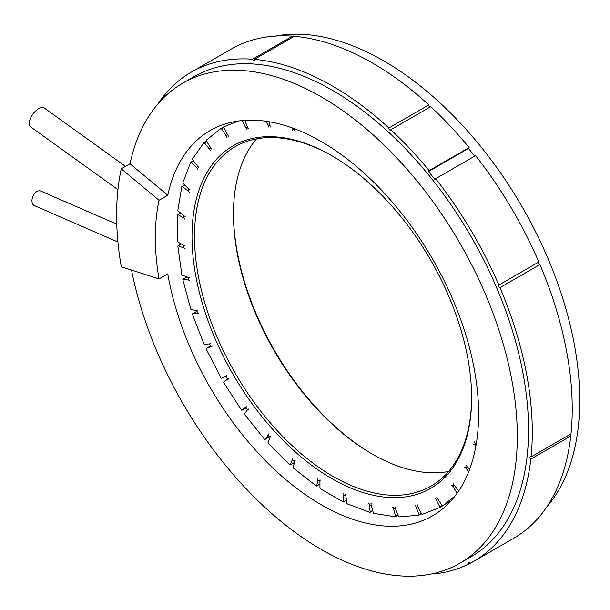 <?xml version="1.0" encoding="UTF-8"?>
<svg xmlns="http://www.w3.org/2000/svg" width="610" height="610" viewBox="0 0 610 610"><rect width="100%" height="100%" fill="white"/><g stroke="black" fill="none" stroke-linecap="round" stroke-linejoin="round"><path stroke-width="0.91" d="M435.387 573.072L435.647 573.758A282.453 163.076 -120 0 0 468.892 563.96A1.411 0.816 60 0 1 468.915 562.367A1.411 0.816 60 0 1 470.348 563.213A282.453 163.076 -120 0 0 473.787 561.322A282.453 163.076 -120 0 0 530.814 459.094A1.411 0.816 60 0 1 529.991 457.851A1.411 0.816 60 0 1 530.227 456.791A1.411 0.816 60 0 1 531.051 456.936A282.453 163.076 -120 0 0 499.971 287.607A1.411 0.816 60 0 1 498.652 286.601A1.411 0.816 60 0 1 498.721 285.099A1.411 0.816 60 0 1 498.881 285.045A282.453 163.076 -120 0 0 435.647 178.707L435.044 179.569L428.555 171.501L429.166 170.632A282.453 163.076 -120 0 0 390.796 129.739A1.411 0.816 60 0 1 390.553 130.075A1.411 0.816 60 0 1 389.332 129.549A1.411 0.816 60 0 1 388.883 127.97L428.83 104.912A282.453 163.076 60 0 0 294.317 36.295L254.378 59.361A1.411 0.816 60 0 1 254.164 60.504A1.411 0.816 60 0 1 252.54 59.216L292.487 36.15A1.411 0.816 -120 0 0 293.006 37.05M388.883 127.97A282.453 163.076 -120 0 0 254.378 59.361M428.83 104.912A1.411 0.816 -120 0 0 429.082 106.201A1.411 0.816 -120 0 0 430.08 107.063M390.796 129.739L430.744 106.674A282.453 163.076 -120 0 1 469.105 147.574L429.166 170.632M428.555 171.501L468.503 148.436L469.105 147.574M474.702 156.152L468.503 148.436M435.647 178.707L475.594 155.642A282.453 163.076 -120 0 1 538.821 261.98L498.881 285.045M538.538 262.147A1.411 0.816 -120 0 0 538.668 263.665A1.411 0.816 -120 0 0 539.919 264.542L499.971 287.607M531.051 456.936L570.99 433.878A282.453 163.076 -120 0 0 539.919 264.542M569.885 434.511A1.411 0.816 -120 0 0 570.762 436.028L530.814 459.094M473.787 561.322L513.734 538.264A282.453 163.076 -120 0 0 570.762 436.028M468.892 563.96L470.302 563.144M292.487 36.15A282.453 163.076 -120 0 0 231.281 49.044L191.334 72.102A282.453 163.076 -120 0 0 158.12 103.692M252.54 59.216A282.453 163.076 -120 0 0 191.334 72.102M459.902 563.221L471.141 556.739A277.154 160.018 -120 0 0 513.62 334.646A277.154 160.018 -120 0 0 332.564 90.417A277.154 160.018 -120 0 0 193.988 76.692L182.748 83.173A277.154 160.018 60 0 1 321.325 96.906A277.154 160.018 60 0 1 502.388 341.135A277.154 160.018 60 0 1 459.902 563.221A277.154 160.018 60 0 1 269.681 511.683A277.154 160.018 60 0 1 131.539 270.062M546.949 506.674A277.154 160.018 -120 0 0 556.472 279.975A277.154 160.018 -120 0 0 383.743 60.87A277.154 160.018 -120 0 0 275.247 36.074M159.035 278.9L121.26 266.761A277.154 160.018 60 0 1 121.26 168.802L159.035 200.286A222.429 128.42 -120 0 0 159.035 278.9L167.773 273.852A222.429 128.42 -120 0 0 277.314 472.148A222.429 128.42 -120 0 0 432.543 515.831A222.429 128.42 -120 0 0 466.635 337.597A222.429 128.42 -120 0 0 321.325 141.589A222.429 128.42 -120 0 0 210.114 130.571A222.429 128.42 -120 0 0 167.773 195.238L129.999 163.754A277.154 160.018 60 0 1 182.748 83.173M129.999 163.754L121.26 168.802M159.035 200.286L167.773 195.238M116.769 224.167L40.786 191.075A7.945 5.109 113.5 0 0 36.928 191.525A7.945 5.109 113.5 0 0 32.116 199.005A7.945 5.109 113.5 0 0 34.442 205.646L117.928 242.002M125.454 166.377L44.416 108.1A11.651 5.856 125.7 0 0 38.621 108.694A11.651 5.856 125.7 0 0 30.5 118.287A11.651 5.856 125.7 0 0 30.813 127.017L117.928 189.664M292.007 127.841L292.312 128.992A210.076 121.283 -120 0 1 294.424 129.556L294.302 128.679M294.546 130.456A0.709 0.404 -120 0 0 295.126 131.257L294.546 130.456M317.978 139.69L317.497 139.614A0.709 0.404 -120 0 0 317.795 139.591L317.764 139.614M266.456 121.314L268.049 125.416A210.076 121.283 -120 0 1 270.024 125.492L269.025 121.725M270.276 126.422A0.709 0.404 -120 0 0 270.916 127.132L270.276 126.422M292.266 130.487A0.709 0.404 -120 0 0 292.564 129.922L292.731 130.563L292.266 130.487M292.312 128.992L293.418 128.352M242.086 120.566L245.723 127.665A210.076 121.283 -120 0 1 247.507 127.246L244.831 120.345M247.873 128.184A0.709 0.404 -120 0 0 248.552 128.786L247.873 128.184M268.225 127.032A0.709 0.404 -120 0 0 268.408 126.346L268.659 126.994L268.225 127.032M268.049 125.416L269.742 124.432M226.775 135.214A210.076 121.283 -120 0 1 227.553 134.779L223.847 127.536L221.59 128.84L226.005 135.672A210.076 121.283 -120 0 1 226.775 135.214L227.545 134.772M221.59 128.84A0.709 0.404 -120 0 0 220.919 128.481L223.908 126.758A0.709 0.404 -120 0 0 223.847 127.536M228.018 135.687A0.709 0.404 -120 0 0 228.719 136.167L228.018 135.687M246.127 129.35A0.709 0.404 -120 0 0 246.188 128.573L246.127 129.35M245.723 127.665L247.309 126.743M223.908 126.758L238.716 120.963M206.767 141.673L204.518 142.976L209.512 149.191A210.076 121.283 -120 0 1 210.763 147.849L206.348 141.017A0.709 0.404 -120 0 1 206.287 140.17L220.889 128.504A0.709 0.404 -120 0 1 220.919 128.481L223.847 126.796M211.319 148.703A0.709 0.404 -120 0 0 212.021 149.038L211.319 148.703M226.623 137.372A0.709 0.404 -120 0 0 226.562 136.526L226.623 137.372M193.637 161.063L191.311 162.405L196.733 167.811A210.076 121.283 -120 0 1 197.655 166.057L192.661 159.843A0.709 0.404 -120 0 1 192.478 158.951L203.831 142.793A0.709 0.404 -120 0 1 204.518 142.976M198.281 166.843A0.709 0.404 -120 0 0 198.959 167.018L198.708 167.376L198.281 166.843M210.32 150.861A0.709 0.404 -120 0 0 210.137 149.969L210.32 150.861M184.853 185.104L182.375 186.538L188.055 190.968A210.076 121.283 -120 0 1 188.62 188.864L183.198 183.457A0.709 0.404 -120 0 1 182.901 182.542L190.671 162.382A0.709 0.404 -120 0 1 191.311 162.405M189.298 189.542A0.709 0.404 -120 0 0 189.939 189.565L189.763 190.007L189.298 189.542M197.709 169.405A0.709 0.404 -120 0 0 197.411 168.49L197.709 169.405M180.72 213.05L177.975 214.636L183.74 217.968A210.076 121.283 -120 0 1 183.93 215.566L178.257 211.129A0.709 0.404 -120 0 1 177.853 210.229L181.795 186.668A0.709 0.404 -120 0 1 182.375 186.538M184.647 216.123A0.709 0.404 -120 0 0 185.226 215.986L185.135 216.504L184.647 216.123M189.169 192.432A0.709 0.404 -120 0 0 188.764 191.525L189.169 192.432M181.429 244.015L178.257 245.853L183.93 247.973A210.076 121.283 -120 0 1 183.74 245.35L177.975 242.025A0.709 0.404 -120 0 1 177.479 241.156L177.479 214.926A0.709 0.404 -120 0 1 177.975 214.636M184.464 245.769A0.709 0.404 -120 0 0 184.967 245.479L184.967 246.059L184.464 245.769M184.967 219.249A0.709 0.404 -120 0 0 184.464 218.38L184.967 219.249M187.118 276.971L183.198 279.235L188.62 280.082A210.076 121.283 -120 0 1 188.055 277.321L182.375 275.202A0.709 0.404 -120 0 1 181.795 274.401L177.853 246.287A0.709 0.404 -120 0 1 178.257 245.853M188.764 277.588A0.709 0.404 -120 0 0 189.169 277.154L189.26 277.771L188.764 277.588M185.226 249.04A0.709 0.404 -120 0 0 184.647 248.239L185.226 249.04M196.977 311.268L192.661 313.761L197.655 313.319A210.076 121.283 -120 0 1 196.733 310.498L191.311 309.651A0.709 0.404 -120 0 1 190.671 308.935L182.901 279.799A0.709 0.404 -120 0 1 183.198 279.235M197.411 310.604A0.709 0.404 -120 0 0 197.709 310.04L197.876 310.681L197.411 310.604M189.939 280.905A0.709 0.404 -120 0 0 189.298 280.188L189.939 280.905M206.348 348.401A0.709 0.404 -120 0 0 206.31 348.417L210.465 346.015L206.348 348.401L210.763 346.671A210.076 121.283 -120 0 1 209.512 343.88L204.518 344.33A0.709 0.404 -120 0 1 203.831 343.72L192.478 314.447A0.709 0.404 -120 0 1 192.661 313.761M210.137 343.827A0.709 0.404 -120 0 0 210.32 343.148L210.572 343.788L210.137 343.827M198.959 313.868A0.709 0.404 -120 0 0 198.281 313.265L198.959 313.868M269.498 436.874L265.083 439.421A0.709 0.404 -120 0 1 264.481 439.17L244.808 414.693A0.709 0.404 -120 0 1 244.625 413.801L247.507 409.699A210.076 121.283 -120 0 1 245.723 407.221L242.01 410.179L246.135 407.8L241.987 410.202A0.709 0.404 -120 0 1 241.308 409.844L223.908 382.935A0.709 0.404 -120 0 1 223.847 382.089L227.553 379.123A210.076 121.283 -120 0 1 226.005 376.454L221.59 378.185A0.709 0.404 -120 0 1 220.889 377.704L206.287 349.179A0.709 0.404 -120 0 1 206.31 348.417M226.562 376.233A0.709 0.404 -120 0 0 226.623 375.455L226.623 376.202M212.021 346.93A0.709 0.404 -120 0 0 211.319 346.457L212.021 346.93M246.188 406.847A0.709 0.404 -120 0 0 246.127 406.001L246.188 406.847M228.719 379.092A0.709 0.404 -120 0 0 228.018 378.757L228.719 379.092M294.241 462.632L290.223 464.95A0.709 0.404 -120 0 1 289.704 464.782L268.354 443.485A0.709 0.404 -120 0 1 268.057 442.578L270.024 437.454A210.076 121.283 -120 0 1 268.049 435.25L265.167 439.353A0.709 0.404 -120 0 1 265.083 439.421M268.408 434.732A0.709 0.404 -120 0 0 268.225 433.84L268.408 434.732M248.552 409.363A0.709 0.404 -120 0 0 247.873 409.18L248.117 408.83L248.552 409.363M319.953 484.096L316.636 486.01A0.709 0.404 -120 0 1 316.201 485.911L293.829 468.442A0.709 0.404 -120 0 1 293.418 467.542L294.424 461.564A210.076 121.283 -120 0 1 292.312 459.688L290.345 464.812A0.709 0.404 -120 0 1 290.223 464.95M292.564 459.048A0.709 0.404 -120 0 0 292.266 458.133L292.564 459.048M270.916 436.836A0.709 0.404 -120 0 0 270.276 436.813L270.443 436.371L270.916 436.836M346.442 500.269L343.529 501.954A0.709 0.404 -120 0 1 343.171 501.916L320.456 488.801A0.709 0.404 -120 0 1 319.953 487.939L319.953 481.275A210.076 121.283 -120 0 1 317.779 479.803L316.781 485.781A0.709 0.404 -120 0 1 316.636 486.01M317.901 479.048A0.709 0.404 -120 0 0 317.497 478.149L317.901 479.048M295.126 460.68A0.709 0.404 -120 0 0 294.546 460.809L294.638 460.291L295.126 460.68M372.763 510.738L370.064 512.301A0.709 0.404 -120 0 1 369.797 512.308L347.425 503.944A0.709 0.404 -120 0 1 346.846 503.143L345.847 496.006A210.076 121.283 -120 0 1 343.674 494.969L343.674 501.626A0.709 0.404 -120 0 1 343.529 501.954M343.674 494.13A0.709 0.404 -120 0 0 343.171 493.269L343.674 494.13M320.456 480.154A0.709 0.404 -120 0 0 319.953 480.444L319.953 479.864L320.456 480.154M398.048 515.236L395.455 516.731A0.709 0.404 -120 0 1 395.272 516.761L373.922 513.407A0.709 0.404 -120 0 1 373.282 512.697L371.315 505.301A210.076 121.283 -120 0 1 369.202 504.737L370.201 511.874A0.709 0.404 -120 0 1 370.064 512.301M369.08 503.837A0.709 0.404 -120 0 0 368.501 503.036L369.08 503.837M346.129 494.672A0.709 0.404 -120 0 0 345.717 495.106L345.634 494.489L346.129 494.672M421.495 513.643L418.925 515.122A0.709 0.404 -120 0 1 418.818 515.16L399.146 516.914A0.709 0.404 -120 0 1 398.46 516.312L395.577 508.877A210.076 121.283 -120 0 1 393.603 508.801L395.57 516.197A0.709 0.404 -120 0 1 395.455 516.731M393.351 507.871A0.709 0.404 -120 0 0 392.71 507.154L393.351 507.871M371.36 503.807A0.709 0.404 -120 0 0 371.063 504.371L370.895 503.73L371.36 503.807M439.749 507.52A0.709 0.404 -120 0 0 439.779 506.757L436.074 499.514A210.076 121.283 -120 0 0 436.851 499.071A210.076 121.283 -120 0 0 437.622 498.622L442.036 505.454A0.709 0.404 -120 0 0 442.738 505.789L439.749 507.52A0.709 0.404 -120 0 0 439.749 507.52L422.318 514.344A0.709 0.404 -120 0 1 421.617 513.872L417.903 506.628A210.076 121.283 -120 0 1 416.119 507.04L419.001 514.474A0.709 0.404 -120 0 1 418.925 515.122M415.753 506.109A0.709 0.404 -120 0 0 415.075 505.507L415.753 506.109M395.402 507.261A0.709 0.404 -120 0 0 395.219 507.947L394.967 507.299L395.402 507.261M435.609 498.606A0.709 0.404 -120 0 0 434.907 498.126L435.609 498.606M417.499 504.943A0.709 0.404 -120 0 0 417.438 505.72L417.499 504.943M457.187 493.139L452.864 486.445L454.458 485.529M452.307 485.591A0.709 0.404 -120 0 0 451.606 485.255L452.307 485.591M437.004 496.921A0.709 0.404 -120 0 0 437.065 497.768L437.004 496.921M455.167 495.861L442.738 505.789M468.732 471.66L465.971 468.236L467.672 467.252M465.346 467.451A0.709 0.404 -120 0 0 464.667 467.268L464.911 466.917L465.346 467.451M453.306 483.433A0.709 0.404 -120 0 0 453.489 484.325L453.306 483.433M458.75 490.875L454.114 485.103A210.076 121.283 -120 0 1 452.864 486.445M475.853 446.268L475.007 445.43L476.113 444.789M474.328 444.751A0.709 0.404 -120 0 0 473.688 444.728L473.856 444.286L474.328 444.751M465.918 464.889A0.709 0.404 -120 0 0 466.215 465.804L465.918 464.889M469.654 469.235L466.894 466.482A210.076 121.283 -120 0 1 465.971 468.236M478.537 418.079L478.568 418.063A0.709 0.404 -120 0 0 478.4 418.308L478.575 417.858M474.458 441.861A0.709 0.404 -120 0 0 474.862 442.761L474.458 441.861M476.273 443.866L475.571 443.317A210.076 121.283 -120 0 1 475.007 445.43M331.81 478.583A197.716 114.154 60 0 1 192.005 236.428A197.716 114.154 60 0 1 331.817 155.71A197.716 114.154 60 0 1 471.621 397.865A197.716 114.154 60 0 1 331.81 478.583M233.455 213.225A197.716 114.154 -120 0 0 372.626 454.29M256.513 138.867A195.947 113.132 -120 0 0 233.447 213.942A195.947 113.132 -120 0 0 372.008 453.932A195.947 113.132 -120 0 0 448.556 471.492M471.621 397.14A195.947 113.132 60 0 1 431.034 486.124A195.947 113.132 60 0 1 333.06 476.418A195.947 113.132 60 0 1 205.052 303.742A195.947 113.132 60 0 1 235.086 146.728A195.947 113.132 60 0 1 332.442 156.076M206.5 141.253L204.014 142.687M269.483 436.859L265.167 439.353M294.256 462.548L290.345 464.812M319.953 483.943L316.781 485.781M346.411 500.047L343.674 501.626M372.687 510.44L370.201 511.874M397.895 514.855L395.57 516.197M421.258 513.17L419.001 514.474M421.487 513.62L419.001 515.053M442.036 505.454L439.779 506.757M442.677 505.827L439.779 507.497M206.485 141.23L203.915 142.717M193.378 160.743L190.785 162.237M184.632 184.883L181.932 186.439M180.545 212.913L177.624 214.598M181.3 243.947L177.99 245.86M187.034 276.94L183.015 279.258M196.969 311.245L192.554 313.799M450.66 501.222L442.707 505.812M436.851 499.071L437.622 498.629"/></g></svg>
